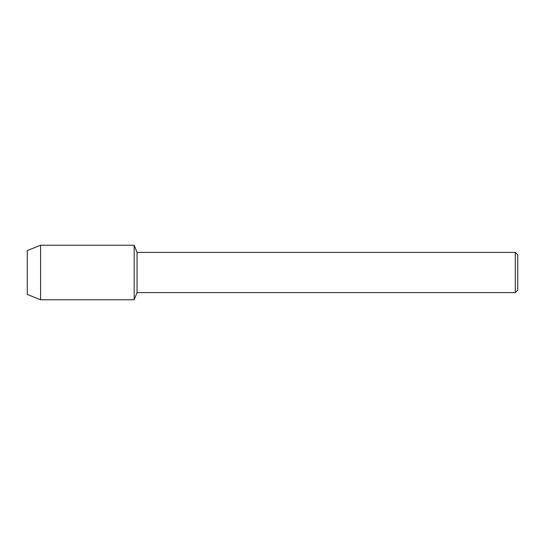<?xml version="1.0" encoding="UTF-8"?>
<svg xmlns="http://www.w3.org/2000/svg" width="545" height="545" viewBox="0 0 545 545"><rect width="100%" height="100%" fill="white"/><g stroke="black" fill="none" stroke-linecap="round" stroke-linejoin="round"><path stroke-width="0.82" d="M27.25 294.402L27.25 250.598L40.589 245.216L134.179 245.216L137.047 252.39L515.298 252.39L517.75 254.842L517.75 290.158L515.298 292.611L137.047 292.611L134.179 299.784L134.179 245.216L134.179 299.784L40.589 299.784L27.25 294.402L27.25 250.598M137.047 292.611L137.047 252.39M515.298 292.611L515.298 252.39M40.589 299.784L40.589 245.216"/></g></svg>
